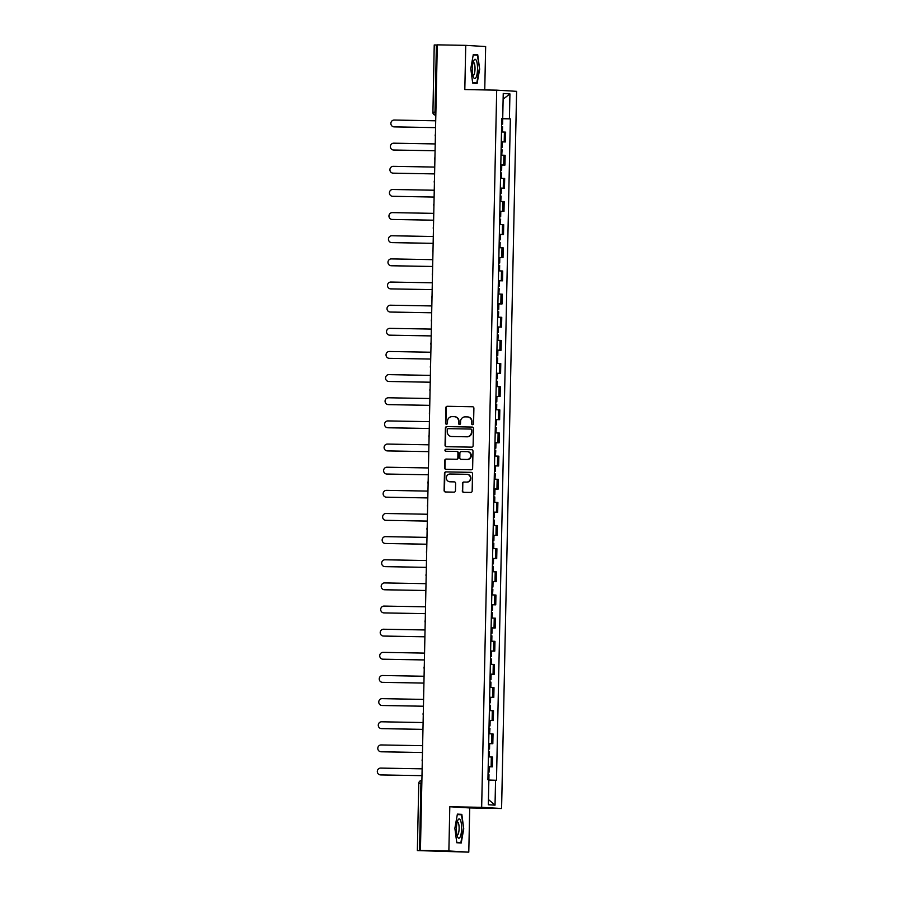 <?xml version="1.0" encoding="UTF-8"?>
<svg xmlns="http://www.w3.org/2000/svg" width="897" height="897" viewBox="0 0 897 897"><rect width="100%" height="100%" fill="white"/><g stroke="black" fill="none" stroke-linecap="round" stroke-linejoin="round"><path stroke-width="1.35" d="M472.562 424.685A1.02 0.987 -86.6 0 0 473.571 423.687L473.896 408.213A1.458 1.402 -86.6 0 0 472.517 406.733L447.267 406.285A1.458 1.402 -86.6 0 0 445.831 407.709L445.517 423.182A1.02 0.987 -86.6 0 0 446.471 424.225A1.02 0.987 -86.6 0 0 447.48 423.216L447.513 421.22A4.664 4.485 -86.6 0 1 452.099 416.634L454.207 416.679A4.664 4.485 -86.6 0 1 458.602 421.411L458.558 423.418A1.02 0.987 -86.6 0 0 459.522 424.449A1.02 0.987 -86.6 0 0 460.52 423.451L460.565 421.455A4.664 4.485 -86.6 0 1 465.151 416.87L467.259 416.903A4.664 4.485 -86.6 0 1 471.643 421.646L471.609 423.653A1.02 0.987 -86.6 0 0 472.562 424.685M462.269 490.827A1.458 1.402 -86.6 0 0 463.637 492.307L470.723 492.431A1.458 1.402 -86.6 0 0 472.158 491.007L472.517 473.818A1.458 1.402 -86.6 0 0 471.149 472.338L445.899 471.889A1.458 1.402 -86.6 0 0 444.464 473.313L444.105 490.502A1.458 1.402 -86.6 0 0 445.473 491.982L454.028 492.139A1.458 1.402 -86.6 0 0 455.463 490.704L455.62 483.348A1.458 1.402 -86.6 0 0 454.252 481.868L450.002 481.79A3.902 3.756 -86.6 0 1 446.336 477.753A3.902 3.756 -86.6 0 1 450.171 473.997L466.788 474.3A3.902 3.756 -86.6 0 1 470.454 478.336A3.902 3.756 -86.6 0 1 466.631 482.093L463.861 482.037A1.458 1.402 -86.6 0 0 462.426 483.472L462.673 490.85A1.458 1.402 -86.6 0 0 463.827 492.307M481.667 807.322L449.801 806.751L448.87 850.961L420.424 850.446L437.299 44.85L465.745 45.355L464.814 89.577L496.691 90.149L481.667 807.322L501.591 808.511L516.605 91.337L496.691 90.149M471.676 447.143A1.458 1.402 -86.6 0 0 473.111 445.708L473.47 428.531A1.458 1.402 -86.6 0 0 472.091 427.05L446.841 426.591A1.458 1.402 -86.6 0 0 445.405 428.026L445.047 445.215A1.458 1.402 -86.6 0 0 446.426 446.695L471.676 447.143M472.988 451.169L472.629 468.357A1.458 1.402 -86.6 0 1 471.205 469.793L445.944 469.333A1.458 1.402 -86.6 0 1 444.576 467.853L444.733 460.497A1.458 1.402 -86.6 0 1 446.168 459.073L456.405 459.253A1.458 1.402 -86.6 0 0 457.84 457.818L457.941 452.94A1.458 1.402 -86.6 0 0 456.573 451.46L445.91 451.269A1.02 0.987 -86.6 0 1 444.946 450.216A1.02 0.987 -86.6 0 1 445.944 449.229L471.62 449.689A1.458 1.402 -86.6 0 1 472.988 451.169M448.87 850.961L468.783 852.15L417.352 850.569L418.764 783.361L420.928 783.373L419.527 850.58L417.352 850.569M484.75 89.924L485.658 46.554L465.745 45.355M468.783 852.15L469.714 807.939L501.591 808.511M420.424 850.446L423.956 850.659L419.527 850.58M434.339 44.973L436.402 44.985L434.989 112.192A2.971 0.796 91 0 0 435.729 115.208L435.729 115.208A2.971 2.859 -86.6 0 1 435.606 115.197L435.83 115.208M437.299 44.996L436.402 44.985M501.288 141.771L504.215 141.883L504.417 132.083L502.253 132.005M504.417 132.083L505.639 132.162L505.437 141.95L501.288 141.872L502.242 141.939L502.129 147.276L501.176 147.287M504.215 141.883L505.437 141.95M500.694 170.374L501.647 170.419L501.759 165.082L500.806 165.037L504.944 165.093L505.157 155.304L501.008 155.125M500.806 164.913L504.944 165.093M500.324 188.168L504.462 188.235L504.663 178.447L500.526 178.268M500.324 188.067L504.462 188.235M499.719 216.659L500.683 216.704L500.795 211.367L499.831 211.322L503.979 211.378L504.181 201.59L500.044 201.41M499.842 211.21L503.979 211.378M499.237 239.802L500.19 239.858L500.302 234.509L499.349 234.465L503.497 234.532L503.699 224.732L499.562 224.564M499.349 234.352L503.497 234.532M498.754 262.956L499.707 263L499.82 257.652L498.867 257.607L503.004 257.674L503.217 247.875L499.82 247.729M498.867 257.495L503.004 257.674M498.272 286.098L499.225 286.143L499.337 280.806L498.384 280.75L502.522 280.817L502.724 271.029L499.337 270.872M498.384 280.638L502.522 280.817M497.891 303.881L502.04 303.96L502.242 294.171L498.104 293.992M497.902 303.78L502.04 303.96M497.409 327.035L501.558 327.102L501.759 317.314L497.622 317.134M497.409 326.934L501.558 327.102M496.815 355.526L497.768 355.571L497.88 350.234L496.927 350.189L501.064 350.245L501.277 340.456L497.129 340.277M496.927 350.077L501.064 350.245M496.333 378.669L497.286 378.725L497.398 373.376L496.445 373.331L500.582 373.399L500.784 363.599L496.646 363.431M496.445 373.219L500.582 373.399M495.85 401.822L496.803 401.867L496.916 396.519L495.963 396.474L500.1 396.541L500.302 386.742L496.916 386.596M495.963 396.362L500.1 396.541M495.357 424.965L496.31 425.01L496.422 419.673L495.469 419.617L499.618 419.684L499.82 409.895L496.433 409.738M495.469 419.504L499.618 419.684M494.987 442.748L499.124 442.826L499.337 433.038L495.2 432.859M494.987 442.647L499.124 442.826M494.505 465.902L498.642 465.969L498.855 456.181L494.707 456.001M494.505 465.79L498.642 465.969M493.911 494.393L494.864 494.438L494.976 489.1L494.023 489.056L498.16 489.112L498.362 479.323L494.225 479.144M494.023 488.943L498.16 489.112M493.417 517.535L494.37 517.58L494.482 512.243L493.529 512.198L497.678 512.254L497.88 502.466L494.494 502.309M493.541 512.086L497.678 512.254M492.935 540.678L493.888 540.734L494 535.386L493.047 535.341L497.196 535.408L497.398 525.608L494.012 525.463M493.047 535.229L497.196 535.408M492.453 563.832L493.406 563.877L493.518 558.528L492.565 558.483L496.703 558.551L496.916 548.751L493.518 548.605M492.565 558.371L496.703 558.551M492.083 581.615L496.22 581.693L496.422 571.905L492.285 571.725M492.083 581.514L496.22 581.693M491.59 604.757L495.738 604.836L495.94 595.047L491.803 594.868M491.601 604.656L495.738 604.836M490.995 633.26L491.948 633.304L492.061 627.967L491.108 627.922L495.256 627.978L495.458 618.19L491.321 618.011M491.108 627.81L495.256 627.978M490.513 656.402L491.466 656.447L491.578 651.11L490.625 651.065L494.763 651.121L494.976 641.333L491.578 641.176M490.625 650.953L494.763 651.121M490.031 679.545L490.984 679.601L491.096 674.252L490.143 674.208L494.281 674.275L494.482 664.475L491.096 664.318M490.143 674.096L494.281 674.275M489.538 702.699L490.502 702.743L490.614 697.395L489.65 697.35L493.798 697.418L494 687.618L490.614 687.472M489.661 697.238L493.798 697.418M489.168 720.482L493.316 720.56L493.518 710.772L489.381 710.592M489.168 720.381L493.316 720.56M488.686 743.624L492.823 743.703L493.036 733.914L488.887 733.735M488.686 743.523L492.823 743.703M488.091 772.126L489.044 772.171L489.157 766.834L488.203 766.789L492.341 766.845L492.543 757.057L488.405 756.877M488.203 766.666L492.341 766.845M501.782 118.426L502.724 118.426L503.239 93.501L509.933 93.905L509.406 118.83L501.782 118.628M488.035 774.649L488.988 774.694L488.865 780.042L496.49 780.278L510.348 118.886L509.406 118.83M495.559 780.222L495.032 805.147L488.338 804.744L488.865 779.829L487.923 779.773L501.782 118.37L502.724 118.426M477.137 83.399L479.66 69.215L477.742 54.762L473.302 54.504L470.779 68.688L472.708 83.129L477.137 83.399M449.801 806.751L469.714 807.939M461.226 843.012L463.749 828.828L461.832 814.375L457.392 814.106L454.869 828.29L456.786 842.743L461.226 843.012M501.658 124.089L502.623 124.134L502.724 118.785L501.771 118.74L510.348 118.886M509.933 93.905L503.127 99.163M488.45 799.53L495.032 805.147M473.224 54.952L477.372 55.199L479.66 69.215M473.268 54.683L477.742 54.762M457.313 814.566L461.462 814.812L463.749 828.828M457.358 814.297L461.832 814.375M472.73 424.673A1.02 0.987 -86.6 0 1 472.001 423.676L472.046 421.668A4.664 4.485 -86.6 0 0 467.83 416.937L467.438 416.914M454.387 416.679L454.79 416.701A4.664 4.485 -86.6 0 1 458.995 421.444L458.961 423.44A1.02 0.987 -86.6 0 0 459.679 424.438M472.73 406.756L447.67 406.307A1.458 1.402 -86.6 0 0 446.235 407.731L445.91 423.205A1.02 0.987 -86.6 0 0 446.639 424.214M472.304 427.073L447.244 426.613A1.458 1.402 -86.6 0 0 445.809 428.048L445.45 445.237A1.458 1.402 -86.6 0 0 446.605 446.695M471.474 430.1A1.02 0.987 -86.6 0 0 470.51 429.058L448.343 428.665A1.02 0.987 -86.6 0 0 447.345 429.663L447.3 431.771A4.664 4.485 -86.6 0 0 451.684 436.514L466.844 436.783A4.664 4.485 -86.6 0 0 471.43 432.208L471.867 430.123A1.02 0.987 -86.6 0 0 470.903 429.08L470.589 429.058M471.867 430.123L471.822 432.231A4.664 4.485 -86.6 0 1 467.236 436.805L452.088 436.536M456.685 451.471L456.965 451.483A1.458 1.402 -86.6 0 1 458.333 452.963L458.232 457.84A1.458 1.402 -86.6 0 1 456.808 459.275L446.56 459.096A1.458 1.402 -86.6 0 0 445.125 460.52L444.979 467.875A1.458 1.402 -86.6 0 0 446.134 469.344M471.833 449.711L446.347 449.251A1.02 0.987 -86.6 0 0 446.123 451.269M467.034 459.443A3.902 3.756 -86.6 0 0 470.858 455.698A3.902 3.756 -86.6 0 0 467.191 451.651L461.338 451.55A1.458 1.402 -86.6 0 0 459.903 452.974L459.802 457.851A1.458 1.402 -86.6 0 0 461.17 459.342L467.427 459.466A3.902 3.756 -86.6 0 0 471.261 455.721A3.902 3.756 -86.6 0 0 467.595 451.673M467.427 459.466L461.574 459.365M467.191 474.322A3.902 3.756 -86.6 0 1 470.858 478.359A3.902 3.756 -86.6 0 1 467.023 482.115L464.254 482.059A1.458 1.402 -86.6 0 0 462.818 483.494L462.673 490.85M454.454 481.891L450.406 481.812M471.362 472.36L446.291 471.912A1.458 1.402 -86.6 0 0 444.856 473.336L444.497 490.524A1.458 1.402 -86.6 0 0 445.663 491.982M501.614 126.612L502.567 126.656L502.455 131.994M435.718 120.792L394.243 120.041A3.409 3.285 -86.6 0 0 390.879 123.326A3.409 3.285 -86.6 0 0 394.097 126.869L435.572 127.609M502.623 124.134L501.658 124.134M435.572 127.632L394.613 126.903A3.409 3.285 93.4 0 1 394.355 126.881M501.12 149.754L502.085 149.799L501.759 155.147M501.008 155.091L501.972 155.136M435.224 143.935L393.761 143.184A3.409 3.285 -86.6 0 0 390.397 146.469A3.409 3.285 -86.6 0 0 393.615 150.012L435.09 150.752L394.131 150.046A3.409 3.285 93.4 0 1 393.873 150.023M501.176 147.231L502.129 147.276M500.638 172.897L501.591 172.942L501.277 178.29M500.526 178.234L501.479 178.279M434.742 167.077L393.267 166.337A3.409 3.285 -86.6 0 0 389.915 169.623A3.409 3.285 -86.6 0 0 393.133 173.155L434.597 173.906L393.648 173.188A3.409 3.285 93.4 0 1 393.379 173.177M501.647 170.419L500.694 170.43M473.818 60.514A9.643 2.59 91 0 0 472.349 68.934A9.643 2.59 91 0 0 473.538 77.366A9.643 2.59 91 0 0 476.06 77.377A9.643 2.59 91 0 0 477.282 64.292A9.643 2.59 91 0 0 473.84 60.48A9.643 2.59 91 0 0 473.818 60.514M472.921 75.471A6.604 1.772 91 0 0 473.123 75.516A6.604 1.772 91 0 0 474.008 74.686A6.604 1.772 91 0 0 474.995 67.275A6.604 1.772 91 0 0 473.358 62.308A6.604 1.772 91 0 0 473.156 62.353M479.233 69.204L476.8 82.95L472.641 82.692M472.663 82.872L476.8 82.95M457.907 820.127A9.643 2.59 91 0 0 456.427 828.548A9.643 2.59 91 0 0 457.616 836.979A9.643 2.59 91 0 0 460.15 836.979A9.643 2.59 91 0 0 461.372 823.906A9.643 2.59 91 0 0 457.918 820.093A9.643 2.59 91 0 0 457.907 820.127M457.01 835.073A6.604 1.772 91 0 0 457.212 835.129A6.604 1.772 91 0 0 458.098 834.3A6.604 1.772 91 0 0 459.085 826.877A6.604 1.772 91 0 0 457.448 821.921A6.604 1.772 91 0 0 457.246 821.966M463.323 828.817L460.89 842.552L456.73 842.305M456.752 842.485L460.89 842.552M500.156 196.039L501.109 196.084L500.795 201.433M500.044 201.377L500.997 201.433M434.26 190.22L392.785 189.48A3.409 3.285 -86.6 0 0 389.433 192.765A3.409 3.285 -86.6 0 0 392.639 196.297L434.114 197.048L393.166 196.331A3.409 3.285 93.4 0 1 392.897 196.32M500.212 193.517L501.165 193.561L500.212 193.573M500.324 188.179L501.277 188.224L501.165 193.561M499.674 219.182L500.627 219.227L500.313 224.586M499.562 224.53L500.515 224.575M433.778 213.363L392.303 212.623A3.409 3.285 -86.6 0 0 388.95 215.908A3.409 3.285 -86.6 0 0 392.157 219.451L433.632 220.191L392.673 219.473A3.409 3.285 93.4 0 1 392.415 219.462M500.683 216.704L499.719 216.715M499.18 242.325L500.145 242.381L500.033 247.718M433.285 236.505L391.821 235.765A3.409 3.285 -86.6 0 0 388.457 239.05A3.409 3.285 -86.6 0 0 391.675 242.594L433.15 243.334M500.19 239.858L499.237 239.858M433.15 243.356L392.191 242.627A3.409 3.285 93.4 0 1 391.933 242.605M498.698 265.478L499.651 265.523L499.539 270.86M432.803 259.659L391.327 258.908A3.409 3.285 -86.6 0 0 387.975 262.193A3.409 3.285 -86.6 0 0 391.193 265.736L432.657 266.476M499.707 263L498.754 263M432.657 266.499L391.709 265.77A3.409 3.285 93.4 0 1 391.44 265.747M498.216 288.621L499.169 288.666L498.855 294.014M498.104 293.958L499.057 294.003M432.32 282.802L390.845 282.05A3.409 3.285 -86.6 0 0 387.493 285.336A3.409 3.285 -86.6 0 0 390.7 288.879L432.175 289.619L391.227 288.912A3.409 3.285 93.4 0 1 390.957 288.89M499.225 286.143L498.272 286.154M497.734 311.764L498.687 311.808L498.373 317.157M497.622 317.101L498.575 317.146M431.838 305.944L390.363 305.204A3.409 3.285 -86.6 0 0 387.011 308.49A3.409 3.285 -86.6 0 0 390.217 312.021L431.692 312.773L390.733 312.055A3.409 3.285 93.4 0 1 390.475 312.044M497.779 309.241L498.743 309.286L497.779 309.297M497.891 303.904L498.855 303.948L498.743 309.286M497.252 334.906L498.205 334.951L497.88 340.299M497.14 340.243L498.093 340.299M431.345 329.087L389.881 328.347A3.409 3.285 -86.6 0 0 386.517 331.632A3.409 3.285 -86.6 0 0 389.735 335.164L431.21 335.915L390.251 335.198A3.409 3.285 93.4 0 1 389.993 335.186M497.297 332.383L498.25 332.428L497.297 332.439M497.409 327.046L498.362 327.091L498.25 332.428M496.759 358.049L497.712 358.094L497.398 363.442M496.646 363.386L497.6 363.442M430.863 352.229L389.388 351.489A3.409 3.285 -86.6 0 0 386.035 354.775A3.409 3.285 -86.6 0 0 389.253 358.318L430.717 359.058L389.769 358.34A3.409 3.285 93.4 0 1 389.5 358.329M497.768 355.571L496.815 355.582M496.276 381.191L497.23 381.236L497.117 386.585M430.381 375.372L388.906 374.632A3.409 3.285 -86.6 0 0 385.553 377.917A3.409 3.285 -86.6 0 0 388.76 381.46L430.235 382.2M497.286 378.725L496.333 378.725M430.235 382.223L389.287 381.483A3.409 3.285 93.4 0 1 389.018 381.472M495.794 404.334L496.747 404.39L496.635 409.727M429.898 398.526L388.423 397.775A3.409 3.285 -86.6 0 0 385.071 401.06A3.409 3.285 -86.6 0 0 388.278 404.603L429.753 405.343M496.803 401.867L495.839 401.867M429.753 405.366L388.793 404.637A3.409 3.285 93.4 0 1 388.536 404.614M495.312 427.488L496.265 427.533L495.951 432.881M495.2 432.825L496.153 432.87M429.405 421.668L387.941 420.917A3.409 3.285 -86.6 0 0 384.578 424.203A3.409 3.285 -86.6 0 0 387.796 427.746L429.271 428.486L388.311 427.779A3.409 3.285 93.4 0 1 388.053 427.757M496.31 425.01L495.357 425.01M494.819 450.63L495.772 450.675L495.458 456.024M494.707 455.968L495.66 456.012M428.923 444.811L387.448 444.071A3.409 3.285 -86.6 0 0 384.095 447.345A3.409 3.285 -86.6 0 0 387.313 450.888L428.777 451.64L387.829 450.922A3.409 3.285 93.4 0 1 387.56 450.911M494.875 448.108L495.828 448.152L494.875 448.164M494.987 442.759L495.94 442.815L495.828 448.152M494.337 473.773L495.29 473.818L494.976 479.166M494.225 479.11L495.178 479.155M428.441 467.954L386.966 467.214A3.409 3.285 -86.6 0 0 383.613 470.499A3.409 3.285 -86.6 0 0 386.831 474.031L428.295 474.782L387.347 474.065A3.409 3.285 93.4 0 1 387.078 474.053M494.393 471.25L495.346 471.295L494.393 471.306M494.505 465.913L495.458 465.958L495.346 471.295M493.855 496.916L494.808 496.96L494.696 502.309M427.959 491.096L386.484 490.356A3.409 3.285 -86.6 0 0 383.131 493.642A3.409 3.285 -86.6 0 0 386.338 497.173L427.813 497.925L386.854 497.207A3.409 3.285 93.4 0 1 386.596 497.196M494.864 494.438L493.899 494.449M493.372 520.058L494.325 520.103L494.213 525.451M427.465 514.239L386.002 513.499A3.409 3.285 -86.6 0 0 382.638 516.784A3.409 3.285 -86.6 0 0 385.856 520.327L427.331 521.067M494.37 517.58L493.417 517.591M427.331 521.09L386.372 520.35A3.409 3.285 93.4 0 1 386.114 520.338M492.879 543.201L493.843 543.257L493.731 548.594M426.983 537.381L385.519 536.641A3.409 3.285 -86.6 0 0 382.156 539.927A3.409 3.285 -86.6 0 0 385.374 543.47L426.837 544.21M493.888 540.734L492.935 540.734M426.837 544.232L385.889 543.504A3.409 3.285 93.4 0 1 385.62 543.481M492.397 566.355L493.35 566.399L493.036 571.748M492.285 571.692L493.238 571.737M426.501 560.535L385.026 559.784A3.409 3.285 -86.6 0 0 381.673 563.069A3.409 3.285 -86.6 0 0 384.891 566.612L426.355 567.353L385.407 566.646A3.409 3.285 93.4 0 1 385.138 566.624M493.406 563.877L492.453 563.877M491.915 589.497L492.868 589.542L492.554 594.89M491.803 594.834L492.756 594.879M426.019 583.678L384.544 582.927A3.409 3.285 -86.6 0 0 381.191 586.212A3.409 3.285 -86.6 0 0 384.398 589.755L425.873 590.495L384.925 589.789A3.409 3.285 93.4 0 1 384.656 589.766M491.971 586.974L492.924 587.019L491.971 587.03M492.083 581.626L493.036 581.682L492.924 587.019M491.433 612.64L492.386 612.685L492.072 618.033M491.321 617.977L492.274 618.022M425.537 606.821L384.062 606.08A3.409 3.285 -86.6 0 0 380.698 609.366A3.409 3.285 -86.6 0 0 383.916 612.898L425.391 613.649L384.432 612.931A3.409 3.285 93.4 0 1 384.174 612.92M491.478 610.117L492.442 610.162L491.478 610.173M491.59 604.78L492.543 604.825L492.442 610.162M490.939 635.782L491.904 635.827L491.791 641.176M425.043 629.963L383.58 629.223A3.409 3.285 -86.6 0 0 380.216 632.508A3.409 3.285 -86.6 0 0 383.434 636.04L424.909 636.792L383.95 636.074A3.409 3.285 93.4 0 1 383.692 636.063M491.948 633.304L490.995 633.316M490.457 658.925L491.41 658.97L491.298 664.318M424.561 653.106L383.086 652.366A3.409 3.285 -86.6 0 0 379.734 655.651A3.409 3.285 -86.6 0 0 382.952 659.194L424.416 659.934M491.466 656.447L490.513 656.458M424.416 659.957L383.468 659.217A3.409 3.285 93.4 0 1 383.198 659.205M489.975 682.068L490.928 682.124L490.816 687.461M424.079 676.248L382.604 675.508A3.409 3.285 -86.6 0 0 379.252 678.794A3.409 3.285 -86.6 0 0 382.458 682.337L423.933 683.077M490.984 679.601L490.031 679.601M423.933 683.099L382.985 682.359A3.409 3.285 93.4 0 1 382.716 682.348M489.493 705.21L490.446 705.266L490.132 710.615M489.381 710.559L490.334 710.603M423.597 699.402L382.122 698.651A3.409 3.285 -86.6 0 0 378.769 701.936A3.409 3.285 -86.6 0 0 381.976 705.479L423.451 706.219L382.492 705.513A3.409 3.285 93.4 0 1 382.234 705.491M490.502 702.743L489.538 702.743M489 728.364L489.964 728.409L489.639 733.757M488.899 733.701L489.852 733.746M423.104 722.545L381.64 721.793A3.409 3.285 -86.6 0 0 378.276 725.079A3.409 3.285 -86.6 0 0 381.494 728.622L422.969 729.362L382.01 728.656A3.409 3.285 93.4 0 1 381.752 728.633M489.056 725.841L490.009 725.886L489.056 725.886M489.168 720.493L490.121 720.549L490.009 725.886M488.517 751.507L489.47 751.551L489.157 756.9M488.405 756.844L489.358 756.889M422.622 745.687L381.147 744.947A3.409 3.285 -86.6 0 0 377.794 748.221A3.409 3.285 -86.6 0 0 381.012 751.764L422.476 752.516L381.528 751.798A3.409 3.285 93.4 0 1 381.259 751.787M488.573 748.984L489.527 749.029L488.573 749.04M488.686 743.647L489.639 743.691L489.527 749.029M422.139 768.83L380.664 768.09A3.409 3.285 -86.6 0 0 377.312 771.375A3.409 3.285 -86.6 0 0 380.519 774.907L421.994 775.658L381.046 774.941A3.409 3.285 93.4 0 1 380.777 774.93M489.044 772.171L488.091 772.182M418.865 783.373L418.764 783.361A2.971 2.971 0 0 1 421.781 780.457L421.792 780.457A2.971 0.796 91 0 0 421.781 780.457A2.971 0.796 91 0 0 420.928 783.373L421.837 783.395M491.612 743.635L491.814 733.836M492.094 720.482L492.307 710.693M492.576 697.339L492.789 687.551M493.07 674.196L493.272 664.408M493.552 651.054L493.754 641.265M494.034 627.911L494.236 618.111M494.516 604.769L494.729 594.969M495.009 581.615L495.211 571.826M495.492 558.472L495.693 548.684M495.974 535.33L496.176 525.541M496.456 512.187L496.669 502.398M496.949 489.044L497.151 479.256M497.431 465.902L497.633 456.102M497.913 442.759L498.115 432.959M498.396 419.605L498.609 409.817M498.889 396.463L499.091 386.674M499.371 373.32L499.573 363.532M499.853 350.178L500.055 340.389M500.335 327.035L500.548 317.235M500.829 303.892L501.031 294.093M501.311 280.739L501.513 270.95M501.793 257.596L501.995 247.807M502.275 234.453L502.488 224.665M502.757 211.311L502.97 201.522M503.251 188.168L503.452 178.38M503.733 165.026L503.935 155.226M491.13 766.778L491.332 756.978M435.897 112.203L432.825 112.17A2.971 2.971 0 0 0 435.606 115.197M432.926 112.181L434.226 44.962M435.426 134.27A2.971 2.971 0 0 0 435.381 136.479M434.944 157.412A2.971 2.971 0 0 0 434.899 159.621M434.462 180.555A2.971 2.971 0 0 0 434.417 182.764M433.98 203.697A2.971 2.971 0 0 0 433.924 205.918M433.486 226.851A2.971 2.971 0 0 0 433.442 229.06M433.004 249.994A2.971 2.971 0 0 0 432.959 252.203M432.522 273.137A2.971 2.971 0 0 0 432.477 275.345M432.04 296.279A2.971 2.971 0 0 0 431.995 298.488M431.547 319.422A2.971 2.971 0 0 0 431.502 321.631M431.065 342.564A2.971 2.971 0 0 0 431.02 344.773M430.582 365.707A2.971 2.971 0 0 0 430.538 367.927M430.1 388.861A2.971 2.971 0 0 0 430.055 391.07M429.607 412.003A2.971 2.971 0 0 0 429.562 414.212M429.125 435.146A2.971 2.971 0 0 0 429.08 437.355M428.643 458.289A2.971 2.971 0 0 0 428.598 460.497M428.161 481.431A2.971 2.971 0 0 0 428.116 483.64M427.678 504.574A2.971 2.971 0 0 0 427.622 506.794M427.185 527.728A2.971 2.971 0 0 0 427.14 529.936M426.703 550.87A2.971 2.971 0 0 0 426.658 553.079M426.221 574.013A2.971 2.971 0 0 0 426.176 576.222M425.739 597.155A2.971 2.971 0 0 0 425.683 599.364M425.245 620.298A2.971 2.971 0 0 0 425.2 622.507M424.763 643.441A2.971 2.971 0 0 0 424.718 645.649M424.281 666.583A2.971 2.971 0 0 0 424.236 668.803M423.799 689.737A2.971 2.971 0 0 0 423.743 691.946M423.306 712.88A2.971 2.971 0 0 0 423.261 715.088M422.823 736.022A2.971 2.971 0 0 0 422.779 738.231M422.341 759.165A2.971 2.971 0 0 0 422.296 761.374"/></g></svg>
